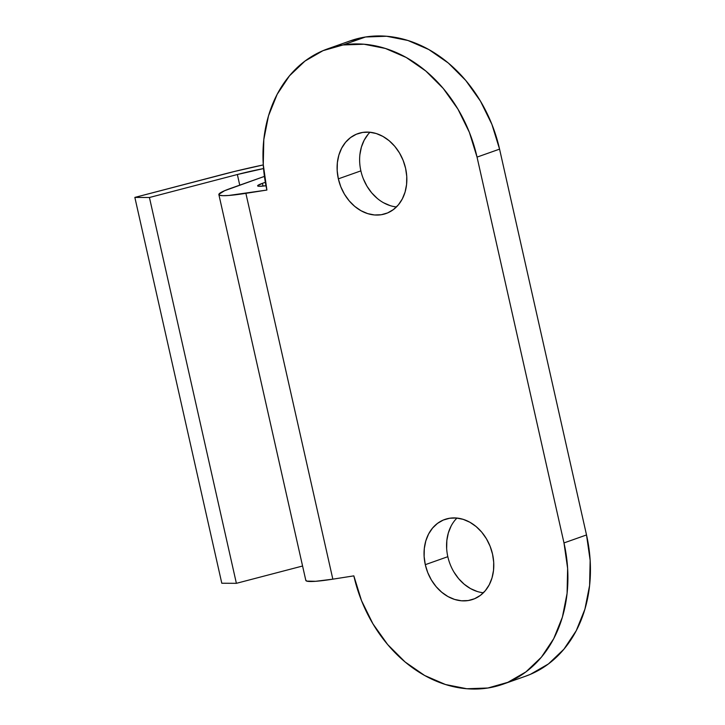 <?xml version="1.0" encoding="UTF-8"?>
<svg xmlns="http://www.w3.org/2000/svg" width="725" height="725" viewBox="0 0 725 725"><rect width="100%" height="100%" fill="white"/><g stroke="black" fill="none" stroke-linecap="round" stroke-linejoin="round"><path stroke-width="1.09" d="M370.004 132.24A42.358 33.821 -109.5 0 0 360.878 170.873L338.348 178.848A42.358 33.821 70.5 0 1 357.833 133.654A42.358 33.821 70.5 0 1 405.592 168.309L403.136 160.379L399.484 152.957L394.772 146.332L389.189 140.75L382.936 136.427L376.266 133.536L369.433 132.186L362.699 132.421L356.31 134.243L350.538 137.569L345.58 142.29L341.638 148.208L338.865 155.096L337.361 162.699L337.188 170.719L338.348 178.848L340.804 186.778L344.457 194.2L349.169 200.825L354.752 206.407L361.005 210.721L367.675 213.612L374.508 214.972L381.241 214.736L387.63 212.914L393.403 209.579L398.36 204.867L402.303 198.949L405.076 192.062L406.58 184.458L406.752 176.438L405.592 168.309A42.358 33.821 70.5 0 1 386.108 213.503A42.358 33.821 70.5 0 1 338.348 178.848L360.878 170.873A42.358 33.821 -109.5 0 0 396.457 206.942M456.958 518.058A42.358 33.821 -109.5 0 0 447.823 556.691L425.294 564.675A42.358 33.821 70.5 0 1 444.778 519.472A42.358 33.821 70.5 0 1 492.538 554.127L490.082 546.206L486.43 538.784L481.726 532.15L476.135 526.577L469.891 522.254L463.221 519.363L456.378 518.013L449.645 518.248L443.265 520.061L437.483 523.396L432.526 528.108L428.584 534.026L425.811 540.923L424.306 548.517L424.134 556.537L425.294 564.675L427.75 572.596L431.402 580.018L436.115 586.643L441.706 592.225L447.95 596.548L454.62 599.439L461.453 600.789L468.196 600.554L474.576 598.732L480.358 595.406L485.306 590.694L489.248 584.776L492.03 577.879L493.535 570.276L493.707 562.256L492.538 554.127A42.358 33.821 70.5 0 1 473.053 599.321A42.358 33.821 70.5 0 1 425.294 564.675L447.823 556.691A42.358 33.821 -109.5 0 0 483.412 592.76M302.579 566.017L236.386 583.326L149.432 197.499L237.356 174.517L239.748 185.147L237.356 174.517A39.703 3.525 167.3 0 1 263.556 168.562L237.356 174.517L149.432 197.499L134.85 197.408L221.796 583.235L236.386 583.326L149.432 197.499L134.85 197.408L222.765 174.426A79.415 7.06 167.3 0 1 263.284 164.919L234.655 171.417L134.85 197.408L221.796 583.235L236.386 583.326L302.579 566.017M265.35 182.301L262.414 183.343L263.039 186.08L262.414 183.343L257.611 185.736L259.269 186.298L265.984 185.727A26.472 2.356 167.3 0 1 257.611 185.863A26.472 2.356 167.3 0 1 262.414 183.343L265.35 182.301M349.976 40.953L365.518 36.993L386.57 36.25L407.93 40.482L428.774 49.517L448.295 63.012L465.758 80.457L480.476 101.165L491.894 124.356L499.57 149.132L586.516 534.95L590.15 560.362L589.606 585.419L584.912 609.181L576.239 630.714L563.914 649.201L548.435 663.937L530.374 674.35L525.253 676.316M368.11 134.306L364.167 140.224L361.385 147.121L359.881 154.724M363.334 178.794L366.986 186.216L371.689 192.85L377.281 198.423M383.525 202.746L390.195 205.637M451.113 526.051L448.34 532.938L446.836 540.542L446.663 548.562M453.932 572.043L458.644 578.668L464.227 584.25L470.48 588.573L477.15 591.464M503.105 684.164L525.634 676.189A132.358 105.696 -109.5 0 0 586.516 534.95L499.57 149.132L477.041 157.108L563.987 542.925L586.516 534.95L563.987 542.925L567.621 568.337L567.086 593.403L562.382 617.156L553.71 638.689L541.394 657.185L525.906 671.912L507.844 682.325L487.898 688.007L466.846 688.75L445.485 684.518L424.642 675.482L405.121 661.988L387.657 644.543L372.94 623.835L361.521 600.644L353.845 575.868L332.838 579.166L245.884 193.339L266.9 190.05L263.266 164.638L263.809 139.581L268.504 115.819L277.177 94.286L289.502 75.799L304.98 61.063L323.042 50.65L342.988 44.968L364.041 44.225L385.401 48.457L406.245 57.492L425.774 70.996L443.229 88.432L457.955 109.149L469.365 132.331L477.041 157.108L563.987 542.925A132.358 105.696 70.5 0 1 503.105 684.164A132.358 105.696 70.5 0 1 487.898 688.007A132.358 105.696 70.5 0 1 353.845 575.868L332.838 579.166L245.884 193.339A66.174 5.882 167.3 0 1 218.868 194.599A66.174 5.882 167.3 0 1 230.894 188.282L264.426 176.402L224.578 190.72L218.887 194.282L219.738 195.27L223.028 195.677L228.638 195.478L266.9 190.05A132.358 105.696 70.5 0 1 327.791 48.811A132.358 105.696 70.5 0 1 342.988 44.968A132.358 105.696 70.5 0 1 477.041 157.108L499.57 149.132A132.358 105.696 -109.5 0 0 365.518 36.993L342.988 44.968L365.518 36.993A132.358 105.696 -109.5 0 0 350.311 40.836L327.791 48.811M218.868 194.599L305.823 580.417A66.174 5.882 -12.7 0 0 332.838 579.166L315.593 581.305L306.684 581.097L305.841 580.1"/></g></svg>
